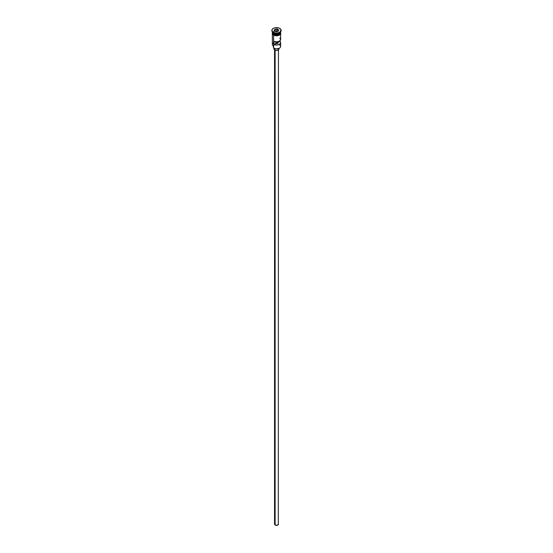 <?xml version="1.0" encoding="UTF-8"?>
<svg xmlns="http://www.w3.org/2000/svg" width="553" height="553" viewBox="0 0 553 553"><rect width="100%" height="100%" fill="white"/><g stroke="black" fill="none" stroke-linecap="round" stroke-linejoin="round"><path stroke-width="0.83" d="M279.431 44.793A4.141 2.392 180 0 1 279.431 48.173A4.141 2.392 180 0 1 273.569 48.173L273.707 48.249A3.947 2.281 0 0 0 279.293 48.249A3.947 2.281 0 0 0 279.362 48.215M279.431 48.173L276.5 48.92L273.569 48.173A4.141 2.392 0 0 0 278.083 48.692A4.141 2.392 0 0 0 280.641 46.48L280.641 42.664A4.141 2.392 180 0 1 278.353 44.8A4.141 2.392 180 0 1 274.012 44.572L274.012 41.392A4.141 2.392 0 0 0 278.353 41.62A4.141 2.392 0 0 0 280.641 39.477L280.641 34.113M279.811 38.039L280.634 39.643L279.431 41.171L276.79 41.862L274.012 41.392L274.012 44.572L275.781 43.556L275.781 41.834L275.781 43.556A1.707 0.982 180 0 0 278.207 42.664A1.707 0.982 180 0 0 278.048 42.242L279.811 40.915L280.634 42.83L279.431 44.351L276.79 45.049L274.012 44.572L275.781 43.556L277.71 43.355L277.71 41.765L277.71 43.355L278.18 42.83L278.048 41.696L278.048 42.242L279.811 41.226A4.141 2.392 180 0 1 280.641 42.664M275.124 50.192L275.124 525.018A1.949 1.127 0 0 0 277.247 525.267A1.949 1.127 0 0 0 278.449 524.223L277.247 525.267L275.124 525.018L275.124 50.192M274.779 48.692L274.779 50.026A2.44 1.41 0 0 0 277.433 50.33A2.44 1.41 0 0 0 278.94 49.03L277.855 50.199L276.023 50.406L274.779 50.026L274.779 48.692M272.359 31.915A4.141 2.392 0 0 0 273.569 33.609A4.141 2.392 0 0 0 278.083 34.127A4.141 2.392 0 0 0 280.641 31.915L280.641 31.915A4.141 2.392 0 0 1 278.083 34.127A4.141 2.392 0 0 1 273.569 33.609L273.569 32.814A4.141 2.392 0 0 0 279.431 32.814A4.141 2.392 0 0 0 279.59 32.71A4.141 2.392 180 0 1 273.569 32.814L273.569 33.609A4.141 2.392 0 0 1 272.359 31.915L272.359 31.915M272.67 32.827A4.044 2.336 0 0 0 273.638 33.726L273.638 33.65A4.044 2.336 180 0 0 279.396 33.629A4.044 2.336 180 0 1 273.638 33.65L273.569 33.844A4.141 2.392 180 0 1 272.359 32.033A4.141 2.392 180 0 0 272.359 32.157L272.359 32.952A4.141 2.392 0 0 0 273.569 34.639A4.141 2.392 0 0 0 278.083 35.157A4.141 2.392 0 0 0 280.641 32.952L279.942 34.279L278.083 35.157L275.684 35.323L273.535 34.659L273.535 35.06A4.189 2.419 0 0 0 278.263 35.544A4.189 2.419 0 0 0 280.675 33.152M273.223 32.613L273.569 32.814L273.223 32.613A4.631 2.675 0 0 0 278.27 33.194A4.631 2.675 0 0 0 281.131 30.719A4.631 2.675 0 0 0 281.118 30.526A4.631 2.675 180 0 1 279.777 32.613A4.631 2.675 180 0 1 273.223 32.613L273.223 32.212L273.223 32.613A4.631 2.675 180 0 1 271.882 30.526A4.631 2.675 0 0 0 271.869 30.719A4.631 2.675 0 0 0 273.223 32.613L273.569 32.814M272.359 34.113L272.359 44.489A4.141 2.392 0 0 0 273.569 46.182L273.569 35.157L273.707 48.249M280.641 32.033A4.141 2.392 180 0 1 280.641 32.157A4.141 2.392 180 0 1 278.083 34.362A4.141 2.392 180 0 1 273.569 33.844L273.569 34.639L273.569 33.844A4.141 2.392 180 0 1 272.359 32.157M280.33 31.238A4.141 2.392 180 0 1 278.802 34.141A4.141 2.392 180 0 1 273.569 33.844L273.638 33.726A4.044 2.336 0 0 0 280.33 32.827M279.777 28.431A4.631 2.675 180 0 1 281.131 30.325A4.631 2.675 180 0 1 278.27 32.793A4.631 2.675 180 0 1 273.223 32.212L275.594 32.945L278.27 32.793L280.35 31.811L281.042 29.8L279.777 28.431L278.27 27.85L274.73 27.85L273.223 28.431L271.958 29.8L272.221 31.348L273.223 32.212A4.631 2.675 180 0 1 271.869 30.325A4.631 2.675 180 0 1 274.73 27.85A4.631 2.675 180 0 1 279.777 28.431M280.53 32.281A4.189 2.419 180 0 1 278.629 35.033A4.189 2.419 180 0 1 273.535 34.659A4.189 2.419 180 0 1 272.359 32.586M278.166 31.127A4.189 2.419 0 0 0 272.961 32.046M274.17 35.357L272.629 33.878L272.387 32.475M274.786 29.337L277.129 28.977L278.836 29.959L278.214 31.314L275.871 31.673L274.164 30.685L274.786 29.337L274.164 30.685L275.871 31.673L278.214 31.314L278.836 29.959L278.076 31.334L278.836 29.959L277.129 28.977L274.786 29.337L274.903 31.113L274.945 29.585L277.067 29.261L277.067 30.692L274.945 31.016L277.067 30.692L277.067 29.261L278.622 30.152L277.129 28.977L274.786 29.337M280.613 32.475L280.613 33.422L279.465 34.659L276.5 35.371L273.569 34.639L272.359 32.952M280.565 32.482L280.33 32.033M274.896 35.586L278.104 35.586M278.83 35.357L279.984 34.694M280.371 34.272L280.689 33.346M272.311 33.346L272.629 34.272M272.359 33.346L272.435 32.883M280.565 32.883L280.641 33.346M277.71 42.201A4.141 2.392 0 0 0 275.781 42.139A4.141 2.392 180 0 1 277.71 42.201M273.569 47.44A2.924 1.687 0 0 0 273.486 47.295L273.293 46.507M273.569 42.802A4.141 2.392 180 0 0 273.569 46.182L273.569 48.173M273.286 45.996L273.286 46.639A3.214 1.859 0 0 0 273.486 47.295M275.781 42.844A3.214 1.859 180 0 1 277.627 42.913M273.638 33.726A4.044 2.336 0 0 0 279.998 33.249M274.06 48.436L274.06 49.03A2.44 1.41 0 0 0 274.779 50.026L274.108 49.3L274.247 48.491M278.753 48.491L278.94 49.03L278.94 48.436M274.551 49.874L274.551 524.223A1.949 1.127 0 0 0 275.124 525.018L274.696 523.795M278.304 523.795L278.449 49.874M277.71 42.477A3.947 2.281 0 0 0 275.781 42.408M274.378 30.809L274.945 29.585L274.378 30.809M278.097 31.286L277.067 30.692L278.097 31.286M279.777 32.613L279.431 32.814M280.641 32.157L280.641 32.952M281.131 30.325L281.131 30.719M280.641 32.192L280.717 33.982L279.7 35.005L276.659 35.814L273.417 35.074L272.283 33.989L272.359 32.192M271.869 30.325L271.869 30.719"/></g></svg>
